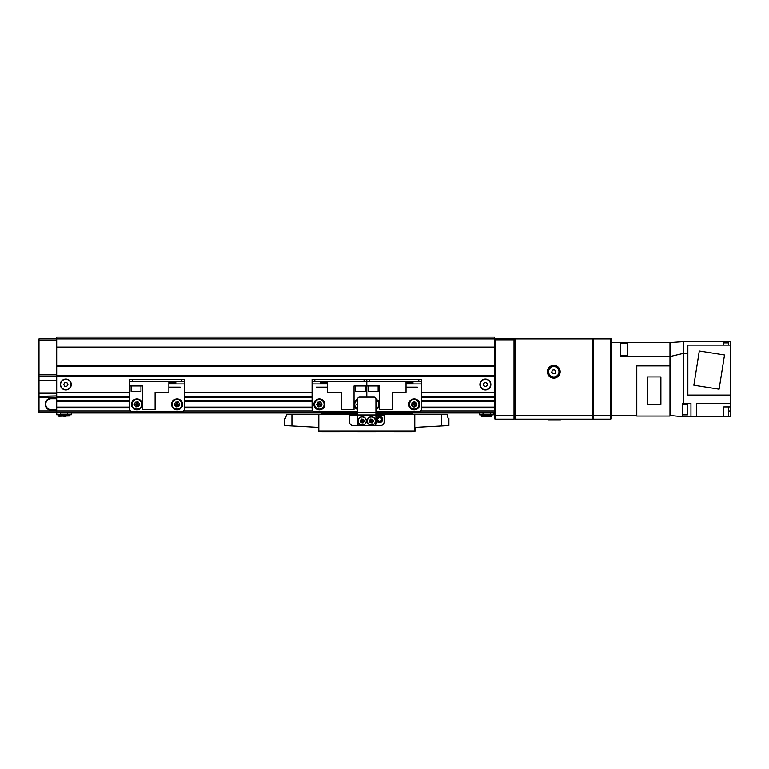 <?xml version="1.0" encoding="UTF-8"?>
<svg xmlns="http://www.w3.org/2000/svg" width="769" height="769" viewBox="0 0 769 769"><rect width="100%" height="100%" fill="white"/><g stroke="black" fill="none" stroke-linecap="round" stroke-linejoin="round"><path stroke-width="1.15" d="M493.948 412.953L493.948 414.779L490.305 414.779L490.305 412.953L375.926 412.953M357.681 412.953L60.338 412.953L60.338 414.779L56.695 414.779L56.695 412.77L38.998 412.77L38.45 412.232L38.45 339.446L38.998 338.898L56.695 338.898L56.695 347.107L494.496 347.107L494.496 365.708L56.695 365.708L56.695 375.743L494.496 375.743L494.496 376.656L56.695 376.656L56.695 401.649L129.663 401.649M494.496 412.77L375.926 412.77L494.496 412.78M56.695 412.78L357.681 412.78L56.695 412.77L56.695 410.223L51.215 410.223A6.017 6.017 0 0 1 45.198 404.206A6.017 6.017 0 0 1 51.215 398.179L56.695 398.179L56.695 397.275L38.998 397.275L38.998 412.77M514.567 415.51L514.019 415.51L514.019 339.811L495.044 339.811L495.044 415.51L514.019 415.51L514.019 419.163L495.044 419.163L514.019 419.163L514.567 418.615L514.567 338.898L56.695 338.898L56.695 337.072L494.496 337.072L494.496 347.107M494.496 347.473L56.695 347.473M494.496 365.708L494.496 375.743M494.496 366.621L56.695 366.621L56.695 340.715L38.998 340.715L38.998 397.275L38.45 397.275M494.496 400.822L421.527 400.822M312.079 400.822L184.387 400.822M129.663 400.822L56.695 400.822M494.496 401.187L421.527 401.187M312.079 401.187L184.387 401.187M129.663 401.187L56.695 401.187L56.695 410.954L130.538 410.954M494.496 401.649L421.527 401.649M312.079 401.649L184.387 401.649M494.496 407.118L421.527 407.118M312.079 407.118L184.387 407.118M129.663 407.118L56.695 407.118L129.663 407.58M494.496 407.58L421.527 407.58M312.079 407.58L184.387 407.58M494.496 407.945L421.527 407.945M312.079 407.945L184.387 407.945M129.663 407.945L56.695 407.945M38.45 380.309L56.695 380.309L56.695 375.743M60.338 412.78L56.695 412.953L56.695 414.779M494.496 412.953L490.305 412.953M490.305 414.779L479.356 414.779L479.356 412.953M71.286 414.779L71.286 412.953L71.286 414.779L60.338 414.779M56.695 398.727L51.215 398.727A5.47 5.47 0 0 0 45.746 404.206A5.47 5.47 0 0 0 51.215 409.675L56.695 409.675M38.45 393.199L56.695 393.199L56.695 395.92L38.45 396.323M56.695 376.656L38.998 376.656L38.45 376.108M38.998 338.898L38.998 340.715L38.45 340.715M376.839 419.528A2.74 2.74 0 0 1 379.578 416.788A2.74 2.74 0 0 1 382.308 419.528A2.74 2.74 0 0 1 379.578 422.258A2.74 2.74 0 0 1 376.839 419.528M321.75 431.015L339.446 431.38L339.446 431.928L321.75 431.928L321.202 431.015M321.202 431.38L321.75 431.928M411.867 431.928L394.17 431.928L394.17 431.38L411.867 431.38L411.867 431.928L412.415 431.38L411.867 431.015M321.75 412.953L321.202 414.597M321.202 414.049L321.202 412.953M412.415 412.953L412.415 414.049L411.867 414.049L411.867 412.953M412.415 414.597L412.415 414.049M357.681 431.38L375.926 431.38L375.926 431.928L357.681 431.928L357.681 431.015M384.135 415.145L375.926 415.145M357.681 415.145L349.472 415.145M448.894 425.545L448.894 418.249L448.894 425.545L415.145 427.372L415.145 431.015L318.462 431.015L318.462 427.372L284.713 425.545L284.713 418.249L285.51 418.249L286.597 414.597L357.681 414.597M375.926 414.597L447.01 414.597L448.096 418.249L448.894 418.249L448.096 418.249M321.75 414.597L321.75 414.049L357.681 414.049M375.926 414.049L411.867 414.049L411.867 414.597M69.402 415.058L58.521 415.058L58.521 415.971L69.46 415.971L58.848 416.24M63.664 416.24L65.634 416.24M60.905 386.922A5.47 5.47 0 0 1 63.385 379.598A5.47 5.47 0 0 1 70.719 382.078A5.47 5.47 0 0 1 68.239 389.402A5.47 5.47 0 0 1 60.905 386.922A5.47 5.47 0 0 0 68.239 389.402A5.47 5.47 0 0 0 70.719 382.078M66.98 382.751L64.884 382.616L63.712 384.365L64.644 386.249L66.749 386.384L67.912 384.635L66.98 382.751M381.395 419.528A1.826 1.826 0 0 0 379.578 417.702A1.826 1.826 0 0 0 377.752 419.528A1.826 1.826 0 0 0 379.578 421.345A1.826 1.826 0 0 0 381.395 419.528M376.512 419.528A3.066 3.066 0 0 0 379.578 422.585A3.066 3.066 0 0 0 382.635 419.528A3.066 3.066 0 0 0 379.578 416.462A3.066 3.066 0 0 0 376.512 419.528M406.022 381.222L406.022 392.526L392.257 392.526L392.257 409.493L379.578 409.493L379.578 385.961L366.803 385.961L366.803 397.121L366.803 381.222L364.073 381.222L364.073 379.396L369.543 379.396L369.543 381.222L366.803 381.222L366.803 379.396L366.803 385.961L354.038 385.961L354.038 409.493L341.359 409.493L341.359 392.526L327.584 392.526L327.584 381.222M418.797 379.396L421.527 379.396L421.527 381.222L418.797 381.222L418.797 379.396L369.543 379.396M418.797 381.222L369.543 381.222M375.926 411.684L418.797 411.684A2.74 2.74 0 0 0 421.527 408.945L421.527 381.222M368.264 385.961L368.264 391.248L378.117 391.248L370.552 391.431M377.935 391.431L375.82 391.431M378.117 391.248L378.117 385.961M406.022 383.587L412.953 383.587L412.953 382.308L406.022 382.308M406.022 387.691L417.336 387.691L417.336 387.143L406.022 387.143M418.682 402.274A4.922 4.922 0 0 1 416.346 408.829A4.922 4.922 0 0 1 409.781 406.493A4.922 4.922 0 0 1 412.126 399.938A4.922 4.922 0 0 1 418.682 402.274M411.761 405.561L414.01 407.109L416.49 405.936L416.711 403.206L414.453 401.658L411.982 402.831L411.761 405.561L414.231 404.388L414.453 401.658M416.49 405.936L414.231 404.388L416.711 403.206M414.01 407.109L414.231 404.388L411.982 402.831M419.691 403.975A5.47 5.47 0 0 1 414.645 409.839A5.47 5.47 0 0 1 408.781 404.792A5.47 5.47 0 0 1 413.828 398.928A5.47 5.47 0 0 1 419.691 403.975M375.926 399.813A4.922 4.922 0 0 1 375.926 408.954M375.926 406.147L376.579 403.206L375.926 402.764M375.926 403.523L376.579 403.206M375.926 399.226A5.47 5.47 0 0 1 375.926 409.541M374.099 425.545A1.826 1.826 0 0 0 375.926 423.719L375.926 414.972L357.681 414.972L357.681 423.719A1.826 1.826 0 0 0 359.507 425.545M375.926 414.972L375.926 398.938A1.826 1.826 0 0 0 374.099 397.121L359.507 397.121A1.826 1.826 0 0 0 357.681 398.938L357.681 414.972M374.042 417.75A4.191 4.191 0 0 1 374.599 423.652A4.191 4.191 0 0 1 368.697 424.219A4.191 4.191 0 0 1 368.13 418.317A4.191 4.191 0 0 1 374.042 417.75A4.191 4.191 0 0 0 368.13 418.317A4.191 4.191 0 0 0 368.697 424.219M370.024 422.604L372.1 422.96L373.446 421.335L372.705 419.355L370.629 419.009L369.293 420.633L370.024 422.604L371.369 420.979L370.629 419.009M373.446 421.335L371.369 420.979L372.705 419.355M372.1 422.96L371.369 420.979L369.293 420.633M364.919 417.75A4.191 4.191 0 0 1 365.477 423.652A4.191 4.191 0 0 1 359.575 424.219A4.191 4.191 0 0 1 359.008 418.317A4.191 4.191 0 0 1 364.919 417.75A4.191 4.191 0 0 0 359.008 418.317A4.191 4.191 0 0 0 359.575 424.219M360.901 422.604L362.978 422.96L364.323 421.335L363.583 419.355L361.507 419.009L360.171 420.633L360.901 422.604L362.247 420.979L361.507 419.009M364.323 421.335L362.247 420.979L363.583 419.355M362.978 422.96L362.247 420.979L360.171 420.633M494.496 415.51L495.044 415.51L495.044 419.163L494.496 418.615L494.496 376.656M514.567 339.264L514.019 339.811M495.044 339.811L494.496 339.264M349.472 414.597L349.472 421.893A3.653 3.653 0 0 0 353.125 425.545L380.482 425.545A3.653 3.653 0 0 0 384.135 421.893L384.135 414.597M318.827 414.597L318.827 431.015M414.779 431.015L414.779 414.597M285.51 418.249L284.713 418.249M491.795 416.24L481.49 416.24M491.852 416.24L492.131 415.058L481.183 415.058L481.183 415.971L488.594 416.24M484.72 416.24L481.452 416.24M627.485 355.566L627.485 343.157L627.667 355.384L620.372 355.566M627.485 343.157L620.372 343.157M682.757 404.84L687.496 404.84L687.496 414.876L682.757 414.876M669.991 415.51L683.67 416.788L723.802 416.788L723.802 406.936L723.802 416.481L728.541 416.481L728.541 406.936M592.553 415.51L592.553 419.163L515.019 419.163L515.019 415.51L592.553 415.51L592.553 338.898L593.187 338.898L593.187 419.163L610.701 419.163L610.701 338.898L611.249 338.898L611.249 415.51L636.79 415.51M611.249 342.541L620.372 342.541L620.372 356.556L669.991 356.556L683.67 353.307L683.67 403.475L682.757 403.475L682.757 416.702M669.991 365.89L669.991 416.058L636.79 416.058L636.79 365.89L669.991 365.89L669.991 342.541L683.67 341.628L683.67 353.307L687.861 353.307M620.372 342.541L669.991 342.541M723.802 416.788L730.55 416.788L730.55 406.936L723.802 406.936M730.55 395.083L730.55 345.098L687.861 345.098L687.861 395.083L730.55 395.083L730.55 406.936M696.435 416.788L696.435 403.475L730.55 403.475M690.966 416.788L690.966 403.475L683.67 403.475M730.55 345.098L730.55 341.628L723.802 341.628L723.802 345.098M660.898 404.475L660.898 376.925L647.315 376.925L647.315 404.475L660.898 404.475M683.67 341.628L723.802 341.628M728.541 345.098L728.541 342.887L723.802 342.887M719.102 389.21L724.523 354.98L699.3 350.981L693.878 385.221L719.102 389.21M312.079 379.396L314.819 379.396L314.819 381.222L312.079 381.222L312.079 379.396M364.073 379.396L314.819 379.396M364.073 381.222L314.819 381.222M357.681 411.684L314.819 411.684A2.74 2.74 0 0 1 312.079 408.945L312.079 381.222M355.499 385.961L355.499 391.248L365.342 391.248L355.682 391.431M363.055 391.431L365.16 391.431L363.055 391.431M365.342 391.248L365.342 385.961M327.584 387.143L316.27 387.143L316.27 387.691L327.584 387.691M327.584 382.308L320.654 382.308L320.654 383.587L327.584 383.587M357.518 408.887A4.922 4.922 0 0 0 357.681 408.954A4.922 4.922 0 0 1 357.681 399.813M357.681 402.648L356.787 404.677L357.681 405.907M357.681 404.581L356.787 404.677M357.681 399.226A5.47 5.47 0 0 0 357.681 409.541M178.821 409.579A5.47 5.47 0 0 0 182.282 402.648A5.47 5.47 0 0 0 175.361 399.188A5.47 5.47 0 0 0 171.9 406.119A5.47 5.47 0 0 0 178.821 409.579M175.101 408.887A4.922 4.922 0 0 1 172.583 402.398A4.922 4.922 0 0 1 179.081 399.88A4.922 4.922 0 0 1 181.599 406.368A4.922 4.922 0 0 1 175.101 408.887M178.197 401.879L175.476 402.177L174.371 404.677L175.986 406.888L178.706 406.59L179.811 404.09L178.197 401.879L177.091 404.388L178.706 406.59M174.371 404.677L177.091 404.388L175.986 406.888M175.476 402.177L177.091 404.388L179.811 404.09M134.969 408.887A4.922 4.922 0 0 1 132.451 402.398A4.922 4.922 0 0 1 138.949 399.88A4.922 4.922 0 0 1 141.467 406.368A4.922 4.922 0 0 1 134.969 408.887M138.064 401.879L135.344 402.177L134.239 404.677L135.853 406.888L138.574 406.59L139.679 404.09L138.064 401.879L136.959 404.388L138.574 406.59M134.239 404.677L136.959 404.388L135.853 406.888M135.344 402.177L136.959 404.388L139.679 404.09M138.689 409.579A5.47 5.47 0 0 0 142.15 402.648A5.47 5.47 0 0 0 135.229 399.188A5.47 5.47 0 0 0 131.768 406.119A5.47 5.47 0 0 0 138.689 409.579M129.663 379.396L132.393 379.396L132.393 381.222L129.663 381.222L129.663 379.396L129.663 408.945A2.74 2.74 0 0 0 132.393 411.684L181.647 411.684A2.74 2.74 0 0 0 184.387 408.945L184.387 381.222L132.393 381.222M181.647 381.222L181.647 379.396L132.393 379.396M181.647 379.396L184.387 379.396L184.387 381.222M131.115 391.248L131.115 385.961L131.115 391.248L140.967 391.248L133.412 391.431M140.785 391.431L138.68 391.431M140.967 391.248L140.967 385.961L140.967 391.248M168.882 381.222L168.882 392.526L155.107 392.526L155.107 409.493L142.428 409.493L142.428 385.961L129.663 385.961M168.882 383.587L175.813 383.587L175.813 382.308L168.882 382.308M168.882 387.691L180.186 387.691L180.186 387.143L168.882 387.143M479.904 384.654A5.47 5.47 0 0 1 485.22 379.03A5.47 5.47 0 0 1 490.853 384.346A5.47 5.47 0 0 1 485.527 389.97A5.47 5.47 0 0 1 479.904 384.654A5.47 5.47 0 0 0 485.527 389.97A5.47 5.47 0 0 0 490.853 384.346M487.171 383.395L485.316 382.395L483.528 383.5L483.586 385.605L485.441 386.605L487.229 385.5L487.171 383.395M592.553 338.898L515.019 338.898L515.019 415.51M547.403 371.735A6.383 6.383 0 0 0 553.786 378.117A6.383 6.383 0 0 0 560.168 371.735A6.383 6.383 0 0 0 553.786 365.342A6.383 6.383 0 0 0 547.403 371.735M548.403 420.076L548.403 419.163L548.403 420.076L560.476 420.076L560.476 419.163L560.476 420.076M546.576 419.163L546.576 419.711L545.308 419.711L545.308 419.163M610.701 338.898L593.187 338.898M593.187 419.163L593.005 415.51L611.249 415.51L610.701 419.163L611.249 418.615M593.005 415.51L593.005 338.898M555.055 377.05A5.47 5.47 0 0 1 548.46 373.003A5.47 5.47 0 0 1 552.517 366.409A5.47 5.47 0 0 1 559.111 370.456A5.47 5.47 0 0 1 555.055 377.05A5.47 5.47 0 0 0 559.111 370.456A5.47 5.47 0 0 0 552.517 366.409M552.334 370.197L551.738 372.225L553.19 373.753L555.237 373.263L555.833 371.244L554.382 369.716L552.334 370.197M321.106 409.579A5.47 5.47 0 0 0 324.566 402.648A5.47 5.47 0 0 0 317.645 399.188A5.47 5.47 0 0 0 314.185 406.119A5.47 5.47 0 0 0 321.106 409.579M317.386 408.887A4.922 4.922 0 0 1 314.867 402.398A4.922 4.922 0 0 1 321.365 399.88A4.922 4.922 0 0 1 323.884 406.368A4.922 4.922 0 0 1 317.386 408.887A4.922 4.922 0 0 0 323.884 406.368A4.922 4.922 0 0 0 321.365 399.88M320.481 401.879L317.76 402.177L316.655 404.677L318.27 406.888L320.99 406.59L322.096 404.09L320.481 401.879L319.375 404.388L320.99 406.59M316.655 404.677L319.375 404.388L318.27 406.888M317.76 402.177L319.375 404.388L322.096 404.09M494.496 392.815L421.527 392.815M312.079 392.815L184.387 392.815M129.663 392.815L56.695 392.815M494.496 396.266L421.527 396.266M312.079 396.266L184.387 396.266M129.663 396.266L56.695 396.266M494.496 397.419L421.527 397.419M312.079 397.419L184.387 397.419M129.663 397.419L56.695 397.419M494.496 410.954L420.653 410.954M312.954 410.954L183.512 410.954M483.009 412.953L483.009 414.779M67.634 414.779L67.634 412.953M51.215 410.223L51.215 409.675M38.45 410.954L56.695 410.954M38.45 374.83L56.695 374.83M51.215 398.179L51.215 398.727M70.479 382.193A5.2 5.2 0 0 0 63.51 379.838A5.2 5.2 0 0 0 61.155 386.807A5.2 5.2 0 0 0 68.114 389.162A5.2 5.2 0 0 0 70.479 382.193M421.527 383.952L406.022 383.952M409.944 406.417A4.739 4.739 0 0 0 416.269 408.666A4.739 4.739 0 0 0 418.519 402.35A4.739 4.739 0 0 0 412.203 400.101A4.739 4.739 0 0 0 409.944 406.417M375.926 408.762A4.739 4.739 0 0 0 375.926 400.005M375.926 415.885L357.681 415.885M375.926 412.242L357.681 412.242M368.812 424.075A4.018 4.018 0 0 0 374.465 423.536A4.018 4.018 0 0 0 373.917 417.894A4.018 4.018 0 0 0 368.274 418.432A4.018 4.018 0 0 0 368.812 424.075M359.69 424.075A4.018 4.018 0 0 0 365.342 423.536A4.018 4.018 0 0 0 364.804 417.894A4.018 4.018 0 0 0 359.152 418.432A4.018 4.018 0 0 0 359.69 424.075M291.932 414.597L291.932 425.93M441.685 425.93L441.685 414.597M728.541 411.002L730.55 411.002M327.584 383.952L312.079 383.952M357.681 400.005A4.739 4.739 0 0 0 357.681 408.762M179.004 400.043A4.739 4.739 0 0 0 172.746 402.466A4.739 4.739 0 0 0 175.178 408.724A4.739 4.739 0 0 0 181.426 406.301A4.739 4.739 0 0 0 179.004 400.043M138.872 400.043A4.739 4.739 0 0 0 132.614 402.466A4.739 4.739 0 0 0 135.036 408.724A4.739 4.739 0 0 0 141.294 406.301A4.739 4.739 0 0 0 138.872 400.043M184.387 383.952L168.882 383.952M490.574 384.356A5.2 5.2 0 0 0 485.229 379.3A5.2 5.2 0 0 0 480.183 384.644A5.2 5.2 0 0 0 485.527 389.7A5.2 5.2 0 0 0 490.574 384.356M552.575 366.678A5.2 5.2 0 0 0 548.73 372.936A5.2 5.2 0 0 0 554.997 376.791A5.2 5.2 0 0 0 558.842 370.523A5.2 5.2 0 0 0 552.575 366.678M321.288 400.043A4.739 4.739 0 0 0 315.04 402.466A4.739 4.739 0 0 0 317.462 408.724A4.739 4.739 0 0 0 323.711 406.301A4.739 4.739 0 0 0 321.288 400.043M69.46 415.058L69.46 415.971"/></g></svg>

